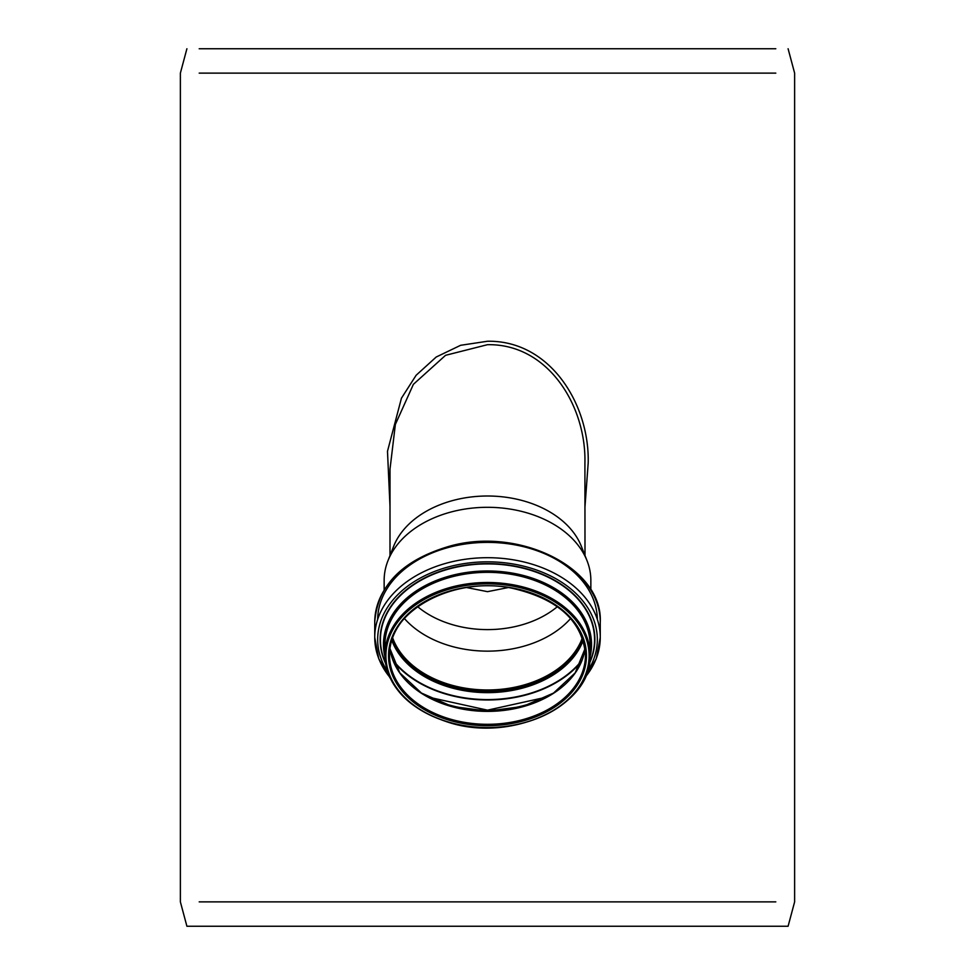 <?xml version="1.0" encoding="UTF-8"?>
<svg xmlns="http://www.w3.org/2000/svg" width="975" height="975" viewBox="0 0 975 975"><rect width="100%" height="100%" fill="white"/><g stroke="black" fill="none" stroke-linecap="round" stroke-linejoin="round"><path stroke-width="1.46" d="M390 469.158L395.362 424.43L413.4 384.308L445.551 355.314L487.5 344.687C548.108 343.614 586.341 405.929 584.915 463.04L585 555.543M390 555.543L390 469.109M585 506.5L588.193 462.906C589.656 404.43 550.144 340.153 487.5 341.25L460.627 345.296L436.203 357.021L416.142 375.253L401.444 398.19L387.489 451.291L390 506.5M384.15 589.851L384.15 580.393A103.35 73.076 0 0 1 387.928 560.808L393.571 546.475A97.5 68.945 0 0 1 487.5 496.007A97.5 68.945 0 0 1 581.429 546.475L587.072 560.808A103.35 73.076 0 0 1 590.85 580.393L590.85 589.851M775.807 901.875L199.192 901.875M775.807 73.125L199.192 73.125M466.806 587.572L487.5 591.667L508.194 587.572M557.383 606.657A91.455 64.667 0 0 1 417.617 606.657M570.619 618.491A97.89 69.213 0 0 1 404.381 618.491M582.38 637.784A97.89 69.213 0 0 1 487.5 689.971A97.89 69.213 0 0 1 392.62 637.784M582.428 637.93A97.988 69.286 0 0 1 487.5 690.044A97.988 69.286 0 0 1 392.572 637.93M387.928 560.808A103.35 73.076 0 0 1 487.5 507.305A103.35 73.076 0 0 1 587.072 560.808M731.104 48.75L243.896 48.75M199.192 48.75L356.314 48.75M618.686 48.75L775.807 48.75M487.5 926.25L186.908 926.25L788.092 926.25L794.625 901.875L794.625 73.125L788.092 48.75M731.104 926.25L788.092 926.25M199.192 926.25L775.807 926.25M582.66 638.564A97.988 69.286 0 0 1 487.5 691.324A97.988 69.286 0 0 1 392.34 638.564M583.221 640.258A98.877 69.92 0 0 1 487.5 692.64A98.877 69.92 0 0 1 391.779 640.258M582.16 659.917A107.908 76.306 0 0 1 487.5 699.587A107.908 76.306 0 0 1 392.84 659.917M581.697 661.099A108.176 76.489 0 0 1 487.5 699.977A108.176 76.489 0 0 1 393.303 661.099M546.366 697.247A103.874 73.454 0 0 1 428.622 697.247M585.061 648.57A97.988 69.286 0 0 1 487.5 711.384A97.988 69.286 0 0 1 389.939 648.57L399.787 672.848L421.456 693.067L452.083 706.436L487.5 711.104L522.917 706.436L553.532 693.067L575.213 672.848L585.061 648.558M389.513 655.017C387.221 611.922 452.376 575.908 511.643 588.132C557.932 598.699 582.55 620.99 585.487 655.017A97.988 69.286 0 0 1 487.5 724.303A97.988 69.286 0 0 1 389.513 655.017A97.988 69.286 0 0 1 487.5 585.719M388.538 655.7A98.963 69.981 0 0 1 536.981 595.103A98.963 69.981 0 0 1 536.981 716.308A98.963 69.981 0 0 1 388.538 655.7M385.905 655.7A101.595 71.833 0 0 1 538.298 593.482A101.595 71.833 0 0 1 538.298 717.917A101.595 71.833 0 0 1 385.905 655.7M487.5 582.489A102.57 72.528 0 0 1 590.07 655.017A102.57 72.528 0 0 1 487.5 727.545A102.57 72.528 0 0 1 384.93 655.017A102.57 72.528 0 0 1 487.5 582.489M487.5 572.337A102.57 72.528 0 0 1 590.07 644.865L590.07 655.017C592.824 704.84 512.874 742.877 449.231 722.572C408.513 709.41 387.075 686.9 384.93 655.017L384.93 644.865A102.57 72.528 0 0 1 487.5 572.337M385.064 651.288A102.863 72.735 0 0 1 384.638 644.658A102.863 72.735 0 0 1 492.192 571.996A102.863 72.735 0 0 1 589.936 651.288M384.93 655.785A103.764 73.369 0 0 1 383.736 644.658A103.764 73.369 0 0 1 495.398 571.496A103.764 73.369 0 0 1 590.07 655.785M384.967 656.979A104.032 73.564 0 0 1 383.467 644.524A104.032 73.564 0 0 1 487.5 570.972A104.032 73.564 0 0 1 590.033 656.979M385.503 662.671A107.079 75.721 0 0 1 380.421 639.624A107.079 75.721 0 0 1 487.5 563.903A107.079 75.721 0 0 1 589.497 662.671M385.612 663.414A107.347 75.904 0 0 1 380.153 639.503A107.347 75.904 0 0 1 504.623 564.562A107.347 75.904 0 0 1 589.388 663.414M387.77 672.031A109.834 77.659 0 0 1 377.666 639.503A109.834 77.659 0 0 1 511.058 563.648A109.834 77.659 0 0 1 587.23 672.031M389.842 677.296A112.759 79.731 0 0 1 374.741 637.431A112.759 79.731 0 0 1 487.5 557.7A112.759 79.731 0 0 1 600.259 637.431A112.759 79.731 0 0 1 585.158 677.296M390.366 678.417L378.739 658.722L374.741 637.431L374.741 622.123A112.759 79.731 0 0 1 487.5 542.393A112.759 79.731 0 0 1 600.259 622.123L600.259 637.431L596.261 658.722L584.634 678.417M377.666 619.381A109.834 77.659 0 0 1 487.5 542.393A109.834 77.659 0 0 1 597.334 619.381M186.908 48.75L180.375 73.125L180.375 901.875L186.908 926.25M546.646 697.101L487.5 710.166L428.342 697.101M374.741 622.123C377.483 585.536 402.2 560.284 448.914 546.39C518.286 526.195 602.94 567.596 600.259 622.123"/></g></svg>
